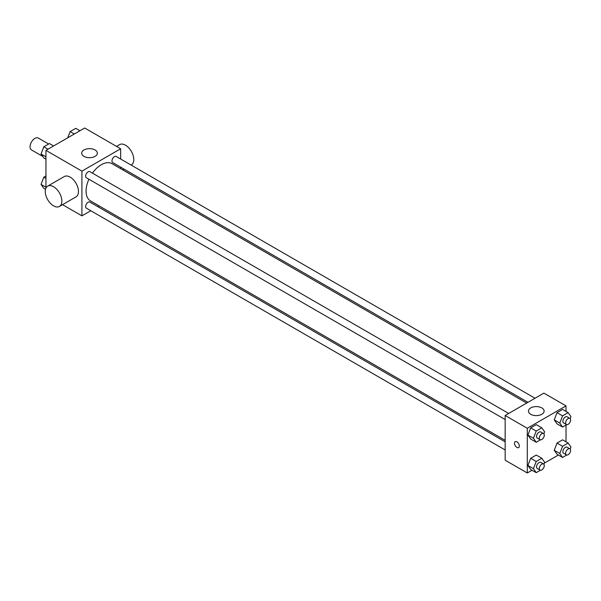 <?xml version="1.0" encoding="UTF-8"?>
<svg xmlns="http://www.w3.org/2000/svg" width="601" height="601" viewBox="0 0 601 601"><rect width="100%" height="100%" fill="white"/><g stroke="black" fill="none" stroke-linecap="round" stroke-linejoin="round"><path stroke-width="0.9" d="M48.628 144.007L38.314 138.05A6.844 3.952 120 0 0 33.04 139.89A6.844 3.952 120 0 0 30.05 146.779A6.844 3.952 120 0 0 31.47 149.912L42.746 156.425M45.954 188.068L45.954 150.37L84.688 128.013L120.643 148.77L120.643 159.017M90.789 210.733L81.916 215.857L62.534 204.663M99.127 205.918L97.835 206.661M88.91 179.233A21.516 12.426 120 0 0 86.071 191.095A21.516 12.426 120 0 0 90.526 200.944L505.163 440.338M526.679 403.068L112.041 163.682A21.516 12.426 120 0 0 92.426 173.133M120.643 167.146L120.643 168.648M81.916 215.857L81.916 171.135L120.643 148.77M535.018 398.253L116.211 156.455A3.523 2.036 120 0 0 113.499 157.402A3.523 2.036 120 0 0 111.959 160.94A3.523 2.036 120 0 0 112.688 162.555L527.978 402.317M505.163 441.833L89.872 202.071A3.523 2.036 120 0 0 87.16 203.018A3.523 2.036 120 0 0 85.627 206.556A3.523 2.036 120 0 0 86.356 208.171L505.163 449.969M505.163 419.558L86.356 177.761A3.523 2.036 -60 0 1 86.356 173.697A3.523 2.036 -60 0 1 89.872 171.661L508.686 413.458M81.916 171.135L45.954 150.37M83.99 156.358A7.828 4.515 180 0 1 81.698 153.165A7.828 4.515 180 0 1 89.526 148.65A7.828 4.515 180 0 1 97.347 153.165A7.828 4.515 180 0 1 92.516 157.342A7.828 4.515 180 0 1 83.99 156.358M47.697 186.122L64.292 176.544A11.735 6.776 60 0 1 73.337 179.684A11.735 6.776 60 0 1 78.461 191.494A11.735 6.776 60 0 1 76.026 196.873L59.431 206.451A11.735 6.776 60 0 1 47.697 199.675A11.735 6.776 60 0 1 47.697 186.122A11.735 6.776 60 0 1 56.742 189.27A11.735 6.776 60 0 1 61.865 201.08A11.735 6.776 60 0 1 59.431 206.451M131.116 165.065L131.356 164.929A11.735 6.776 -120 0 0 131.356 151.377A11.735 6.776 -120 0 0 119.622 144.601L116.519 146.389M532.05 470.245L527.295 472.987L505.163 460.216L505.163 415.494L543.89 393.129L566.022 405.908L566.022 411.4M558.389 455.04L544.228 463.213M557.029 423.848L554.235 419.866L557.029 412.669L562.619 409.439L557.029 412.669L554.235 419.866L557.029 423.848L562.566 427.041L559.771 423.066L562.566 415.862L568.155 412.632L570.95 416.606L570.169 418.612M530.698 469.464L527.903 465.482L530.698 458.278L536.287 455.055L530.698 458.278L527.903 465.482L530.698 469.464L536.227 472.656L533.433 468.675L536.227 461.478L541.817 458.247L544.611 462.222L543.837 464.227M566.022 425.042L566.022 441.81M527.295 472.987L527.295 428.273L566.022 405.908M557.029 454.258L554.235 450.277L557.029 443.072L562.619 439.849L557.029 443.072L554.235 450.277L557.029 454.258L562.566 457.451L559.771 453.477L562.566 446.273L568.155 443.042L570.95 447.016L570.169 449.022M530.698 439.053L527.903 435.071L530.698 427.867L536.287 424.644L530.698 427.867L527.903 435.071L530.698 439.053L536.227 442.246L533.433 438.272L536.227 431.067L541.817 427.837L544.611 431.811L543.837 433.817M527.295 428.273L505.163 415.494M530.751 414.292A7.828 4.515 180 0 1 528.459 411.099A7.828 4.515 180 0 1 536.287 406.584A7.828 4.515 180 0 1 544.108 411.099A7.828 4.515 180 0 1 539.277 415.276A7.828 4.515 180 0 1 530.751 414.292M519.339 446.04A3.426 1.976 60 0 1 518.633 447.602A3.426 1.976 60 0 1 515.207 445.626A3.426 1.976 60 0 1 515.207 441.675A3.426 1.976 60 0 1 517.852 442.591A3.426 1.976 60 0 1 519.339 446.04M518.633 447.602A3.426 1.976 60 0 1 515.215 445.626A3.426 1.976 60 0 1 515.215 441.675M540.412 439.827L536.227 442.246M543.552 433.591L540.787 431.991A3.523 2.036 120 0 0 538.075 432.938A3.523 2.036 120 0 0 536.535 436.476A3.523 2.036 120 0 0 537.264 438.091L540.029 439.684A3.523 2.036 120 0 0 543.552 437.656A3.523 2.036 120 0 0 543.552 433.591A3.523 2.036 120 0 0 540.84 434.531A3.523 2.036 120 0 0 539.3 438.076A3.523 2.036 120 0 0 540.029 439.684M533.433 438.272L527.903 435.071M536.227 431.067L530.698 427.867M541.817 427.837L536.287 424.644M566.751 424.622L562.566 427.041M569.883 418.386L567.119 416.786A3.523 2.036 120 0 0 564.407 417.733A3.523 2.036 120 0 0 562.874 421.271A3.523 2.036 120 0 0 563.603 422.886L566.367 424.486A3.523 2.036 120 0 0 569.883 422.45A3.523 2.036 120 0 0 569.883 418.386A3.523 2.036 120 0 0 567.171 419.325A3.523 2.036 120 0 0 565.639 422.871A3.523 2.036 120 0 0 566.367 424.486M559.771 423.066L554.235 419.866M562.566 415.862L557.029 412.669M568.155 412.632L562.619 409.439M540.412 470.237L536.227 472.656M543.552 464.002L540.787 462.402A3.523 2.036 120 0 0 538.075 463.341A3.523 2.036 120 0 0 536.535 466.887A3.523 2.036 120 0 0 537.264 468.502L540.029 470.095A3.523 2.036 120 0 0 543.552 468.066A3.523 2.036 120 0 0 543.552 464.002A3.523 2.036 120 0 0 540.84 464.941A3.523 2.036 120 0 0 539.3 468.487A3.523 2.036 120 0 0 540.029 470.095M533.433 468.675L527.903 465.482M536.227 461.478L530.698 458.278M541.817 458.247L536.287 455.055M566.751 455.032L562.566 457.451M569.883 448.797L567.119 447.197A3.523 2.036 120 0 0 564.407 448.143A3.523 2.036 120 0 0 562.874 451.682A3.523 2.036 120 0 0 563.603 453.297L566.367 454.889A3.523 2.036 120 0 0 569.883 452.861A3.523 2.036 120 0 0 569.883 448.797A3.523 2.036 120 0 0 567.171 449.736A3.523 2.036 120 0 0 565.639 453.282A3.523 2.036 120 0 0 566.367 454.889M559.771 453.477L554.235 450.277M562.566 446.273L557.029 443.072M568.155 443.042L562.619 439.849M45.954 159.19L43.828 157.958L41.033 153.984L43.828 146.779L49.417 143.549L53.594 145.96M45.954 156.823L41.033 153.984M48.005 149.191L43.828 146.779M67.748 137.787L70.159 131.574L75.749 128.344L79.925 130.755M74.336 133.985L70.159 131.574M45.511 189.338L43.828 188.368L41.033 184.394L43.828 177.19L45.954 175.958M45.954 187.234L41.033 184.394M45.954 178.414L43.828 177.19M122.777 169.88L124.076 169.129"/></g></svg>
